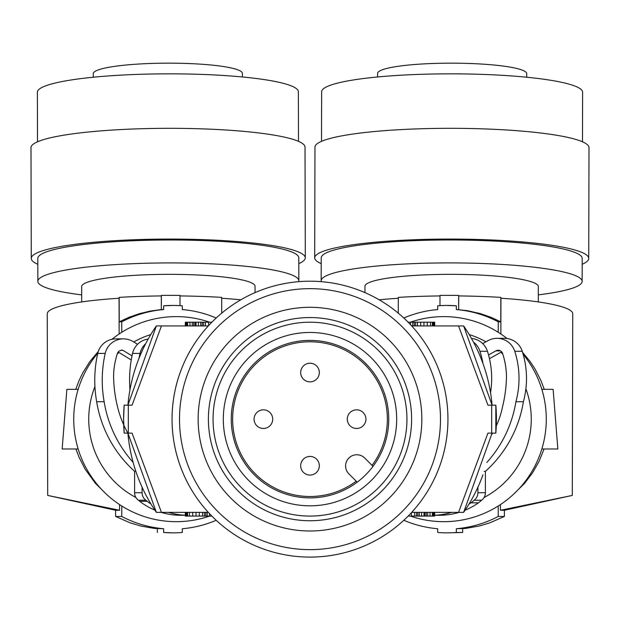 <?xml version="1.0" encoding="UTF-8"?>
<svg xmlns="http://www.w3.org/2000/svg" width="620" height="620" viewBox="0 0 620 620"><rect width="100%" height="100%" fill="white"/><g stroke="black" fill="none" stroke-linecap="round" stroke-linejoin="round"><path stroke-width="0.93" d="M496.271 426.01A89.257 89.241 90 0 0 502.549 406.72A135.989 135.966 90 0 0 506.47 377.309A76.082 76.066 90 0 0 502.588 353.454A4.658 4.658 -90 0 0 495.876 350.866L488.537 354.989M489.467 358.685L501.65 351.827M127.914 433.124L156.364 512.353A164.044 164.044 0 0 1 127.914 433.124M211.854 516.08L205.763 516.08L205.763 512.353L208.304 512.353L161.44 512.353L132.068 433.124L124.171 433.124L123.589 419.112A167.772 167.772 0 0 1 124.171 405.162L123.589 419.112L124.171 433.124A167.772 167.772 0 0 1 123.589 419.143M123.589 419.112L124.171 405.162L132.068 405.162L161.44 325.934L156.364 325.934A164.044 164.044 0 0 0 127.914 405.162L156.364 325.934M446.919 435.953A137.95 137.95 0 0 0 310 281.201A137.95 137.95 0 0 0 172.05 419.143A137.95 137.95 0 0 0 301.576 556.837A137.95 137.95 0 0 0 446.919 435.953M185.318 515.22A67.293 67.285 -90 0 1 168.57 512.353M151.001 504.06A67.293 67.285 -90 0 1 147.173 501.324L139.694 501.324A78.29 78.283 -90 0 1 138.415 500.239A9.323 9.316 -90 0 1 134.594 492.714L134.594 471.316A119.303 119.288 -90 0 1 96.666 401.729A122.349 122.326 -90 0 1 96.619 401.442A122.349 122.326 -90 0 1 97.727 353.423A18.639 18.639 -90 0 1 115.909 338.861L123.395 338.861A18.639 18.639 -90 0 1 133.006 341.535L137.578 344.286M185.318 515.282L180.715 515.282A67.293 67.285 -90 0 1 161.084 512.353M154.845 510.105A67.293 67.285 -90 0 1 139.694 501.324M133.091 462.303A119.303 119.288 -90 0 1 104.152 401.729A122.349 122.326 -90 0 1 104.098 401.442A122.349 122.326 -90 0 1 105.206 353.423A18.639 18.639 -90 0 1 123.395 338.861M127.914 433.147A102.06 102.044 -90 0 1 117.513 406.712A135.989 135.966 -90 0 1 113.584 377.301A70.68 70.672 -90 0 1 115.599 360.057A57.97 57.962 -90 0 1 117.56 353.028A4.658 4.658 -90 0 1 118.257 351.935A2.79 2.79 -90 0 1 120.071 350.765A2.79 2.79 -90 0 1 122.861 350.3L120.861 350.3M132.013 355.872L122.861 350.3M118.188 352.013L131.254 359.972M104.152 401.729L96.666 401.729M147.173 501.324A78.29 78.283 -90 0 1 145.894 500.239A9.323 9.316 -90 0 1 142.081 492.714L142.081 487.165M145.894 500.239L138.415 500.239M135.827 471.316L134.594 471.316M139.043 358.236A122.349 122.326 -90 0 1 140.019 353.423A18.639 18.639 -90 0 1 145.7 343.681M129.952 389.848A122.349 122.326 -90 0 1 132.533 353.423A18.639 18.639 -90 0 1 148.203 339.031M482.957 474.804A164.044 164.044 0 0 1 463.636 512.353L492.086 433.124M463.636 512.353L458.56 512.353L487.932 433.124L491.668 433.124L491.668 405.162L495.829 405.162L496.411 419.182A167.772 167.772 0 0 1 495.829 433.124L491.668 433.124M205.763 516.08L202.562 516.08L202.562 512.353L199.299 512.353L199.299 516.08L185.318 516.08L185.318 512.353L185.783 512.353L185.783 516.08M192.735 516.08L192.735 512.353L196.052 512.353L196.052 516.08M189.511 512.353L189.511 516.08M185.783 512.353L187.635 512.353L187.635 516.08M186.721 512.353L186.721 516.08M202.562 516.08L199.299 516.08M209.521 513.662L209.521 516.08M207.22 512.353L207.22 516.08M204.429 512.353L204.429 516.08M310 549.638A130.487 130.487 0 0 1 179.513 419.143A130.487 130.487 0 0 1 310 288.656A130.487 130.487 0 0 1 440.487 419.143A130.487 130.487 0 0 1 310 549.638M336.296 321.013A101.595 101.595 0 0 1 305.567 520.645A101.595 101.595 0 0 1 211.87 392.847A101.595 101.595 0 0 1 336.296 321.013M310 530.991A111.848 111.848 0 0 1 199.105 404.542A111.848 111.848 0 0 1 338.946 311.108A111.848 111.848 0 0 1 310 530.991M486.878 462.419A119.303 119.288 90 0 0 515.91 401.745A89.017 89.001 90 0 0 514.771 351.284L522.249 351.284A89.017 89.001 90 0 1 523.389 401.745A119.303 119.288 90 0 1 485.406 471.378L484.15 471.378M514.771 351.284A18.639 18.639 -90 0 0 487.979 340.675L482.686 343.612M522.249 351.284A18.639 18.639 -90 0 0 504.502 338.334L497.023 338.334M477.919 487.165L477.919 492.714A9.323 9.316 90 0 1 474.106 500.239A78.29 78.283 90 0 1 470.975 502.82L478.454 502.82A67.293 67.285 90 0 1 465.093 510.198M474.106 500.239L481.585 500.239A78.29 78.283 90 0 1 478.454 502.82M477.919 492.714L485.406 492.714L485.406 471.378M485.406 492.714A9.323 9.316 90 0 1 481.585 500.239M459.079 512.353A67.293 67.285 90 0 1 439.448 515.282L434.682 515.282M470.975 502.82A67.293 67.285 90 0 1 468.89 504.246M451.6 512.353A67.293 67.285 90 0 1 434.682 515.228M492.629 433.124A89.257 89.241 90 0 1 491.993 434.232M490.536 392.677A89.017 89.001 90 0 0 487.444 351.284L479.957 351.284A89.017 89.001 90 0 1 482.918 363.382M487.444 351.284A18.639 18.639 -90 0 0 471.448 338.412M479.957 351.284A18.639 18.639 -90 0 0 473.486 342.132M463.636 325.934A164.044 164.044 0 0 1 492.086 405.162L463.636 325.934L458.56 325.934L487.932 405.162L491.668 405.162M310 516.08A96.937 96.937 0 0 0 406.937 419.143A96.937 96.937 0 0 0 310 322.206A96.937 96.937 0 0 0 213.063 419.143A96.937 96.937 0 0 0 310 516.08M231.26 419.143A78.74 78.74 0 0 0 373.023 466.349A78.74 78.74 0 0 0 310 340.403A78.74 78.74 0 0 0 231.26 419.143M223.316 419.143A86.684 86.684 0 0 0 310 505.827A86.684 86.684 0 0 0 396.684 419.143A86.684 86.684 0 0 0 310 332.46A86.684 86.684 0 0 0 223.316 419.143M357.205 482.166L348.882 473.85A11.183 11.183 0 0 1 356.795 454.755A11.183 11.183 0 0 1 364.7 458.033L373.023 466.349M372.039 465.364A77.361 77.361 0 0 0 310 341.783A77.361 77.361 0 0 0 232.639 419.143A77.361 77.361 0 0 0 356.221 481.182M365.924 419.143A9.323 9.323 0 0 0 356.601 409.828A9.323 9.323 0 0 0 347.285 419.143A9.323 9.323 0 0 0 356.601 428.466A9.323 9.323 0 0 0 365.924 419.143M319.323 372.543A9.323 9.323 0 0 0 310 363.219A9.323 9.323 0 0 0 300.677 372.543A9.323 9.323 0 0 0 310 381.866A9.323 9.323 0 0 0 319.323 372.543M272.715 419.143A9.323 9.323 0 0 0 263.399 409.828A9.323 9.323 0 0 0 254.076 419.143A9.323 9.323 0 0 0 263.399 428.466A9.323 9.323 0 0 0 272.715 419.143M319.323 465.752A9.323 9.323 0 0 0 310 456.429A9.323 9.323 0 0 0 300.677 465.752A9.323 9.323 0 0 0 310 475.067A9.323 9.323 0 0 0 319.323 465.752M128.332 405.162L128.332 433.124M408.146 322.206L412.781 322.206L412.781 325.934L411.696 325.934L458.56 325.934M161.44 325.934L208.304 325.934L205.36 325.934L205.36 322.206L208.622 322.206L208.622 325.593M200.702 322.206L203.492 322.206L203.492 325.934L198.4 325.934L198.4 322.206L200.702 322.206L200.702 325.934M193.665 322.206L196.021 322.206L196.021 325.934L192.27 325.934L192.27 322.206L193.665 322.206L193.665 325.934M186.713 322.206L187.659 322.206L187.659 325.934L185.318 325.934L185.318 322.206L186.713 322.206L186.713 325.934M434.217 325.934L434.682 325.934L434.682 322.206L434.217 322.206L434.217 325.934L432.365 325.934L432.365 322.206L434.217 322.206M412.781 322.206L423.948 322.206L423.948 325.934L427.265 325.934L427.265 322.206L432.365 322.206M417.438 322.206L417.438 325.934L420.701 325.934L420.701 322.206M412.781 325.934L415.571 325.934L415.571 322.206M185.775 322.206L185.775 325.934M187.659 322.206L189.968 322.206L189.968 325.934M195.044 322.206L195.044 325.934M208.622 322.206L211.854 322.206M189.968 322.206L192.27 322.206M196.021 322.206L198.4 322.206M203.492 322.206L205.36 322.206M410.479 322.206L410.479 324.624M430.489 322.206L430.489 325.934M423.948 322.206L427.265 322.206M433.279 322.206L433.279 325.934M161.44 512.353L156.364 512.353M430.032 512.353L430.032 516.08L427.73 516.08L427.73 512.353L423.979 512.353L423.979 516.08L421.6 516.08L421.6 512.353L416.508 512.353L416.508 516.08L414.64 516.08L414.64 512.353L411.696 512.353L458.56 512.353M496.411 419.182L495.829 433.124L495.829 405.162A167.772 167.772 0 0 1 496.411 419.143L496.411 419.143M432.341 516.08L432.341 512.353L434.682 512.353L434.682 516.08L430.032 516.08M419.298 512.353L419.298 516.08L416.508 516.08M411.378 512.701L411.378 516.08L408.146 516.08M434.225 512.353L434.225 516.08M433.287 512.353L433.287 516.08M426.335 512.353L426.335 516.08L423.979 516.08M427.73 516.08L426.335 516.08M424.956 512.353L424.956 516.08M421.6 516.08L419.298 516.08M414.64 516.08L411.378 516.08M403.806 520.288A109.988 109.965 -90 0 0 437.689 528.736L437.704 532.471A113.716 113.692 90 0 0 456.343 532.471L456.328 528.736L465.38 528.457L479.058 526.054L489.575 522.939L504.378 516.452L498.263 516.452L498.217 506.005M469.2 334.567A88.66 88.644 90 0 1 485.948 341.798M500.836 352.284A88.66 88.644 90 0 1 502.774 354.02M525.892 388.756A88.66 88.644 90 0 1 484.073 497.511M410.363 322.206A102.525 102.509 90 0 1 507.075 338.512M523.156 354.291A102.525 102.509 90 0 1 410.363 516.08M541.833 389.321L553.125 389.321L557.845 448.973L544.081 448.973L539.02 461.489L532.503 472.921L524.551 483.375L513.887 493.931M500.433 504.579L500.418 510.283L572.299 495.427L572.748 313.821A121.171 16.864 -179.9 0 0 500.937 298.243L500.851 333.986M544.228 389.321L541.043 380.796L534.967 368.885L530.1 361.514L522.598 352.385M572.299 495.427L504.285 510.283L500.418 510.283M504.393 510.26L504.378 516.452M498.263 516.452A109.988 109.965 90 0 1 456.328 528.736M379.223 299.824A121.171 16.864 0.1 0 1 398.319 298.251M398.28 313.147L398.319 297.391A126.759 17.639 -179.9 0 1 440.006 295.934M403.806 318.006A109.988 109.965 90 0 1 437.689 309.558L437.704 305.815A113.716 113.692 90 0 1 456.343 305.815L456.328 309.558A109.988 109.965 90 0 1 498.263 321.834L498.217 332.281M447.028 305.435L456.343 305.815M439.983 305.652L440.006 295.407A130.487 18.158 0.1 0 1 449.322 295.36A130.487 18.158 0.1 0 1 458.645 295.407L458.715 295.926A126.759 17.639 0.1 0 1 500.828 297.391L500.937 298.243M458.622 305.815L458.645 295.407M462.667 528.728L462.652 532.471L456.343 532.471M462.652 532.471L447.028 532.859M538.292 301.956L538.331 286.611A86.684 12.059 -179.9 0 0 538.315 286.401A86.684 12.059 -179.9 0 0 450.143 274.335A86.684 12.059 -179.9 0 0 364.963 286.184A86.684 12.059 -179.9 0 0 364.978 286.401M321.331 281.666A130.487 18.158 0.1 0 1 321.191 281.077A130.487 18.158 0.1 0 1 321.168 280.752A130.487 18.158 0.1 0 1 400.706 264.236A130.487 18.158 0.1 0 1 542.322 268.235A130.487 18.158 0.1 0 1 582.126 281.077A130.487 18.158 0.1 0 1 582.149 281.395A130.487 18.158 0.1 0 1 538.307 294.856M321.168 280.752L321.222 257.827A130.487 18.158 0.1 0 1 400.76 241.304A130.487 18.158 0.1 0 1 542.376 245.303A130.487 18.158 0.1 0 1 582.203 258.463L582.149 281.395M321.207 263.639A137.012 19.065 0.1 0 1 314.697 257.804A137.012 19.065 0.1 0 1 449.345 239.072A137.012 19.065 0.1 0 1 588.729 258.478A137.012 19.065 0.1 0 1 582.188 264.275M314.697 257.804L314.976 147.049A137.012 19.065 0.1 0 1 449.616 128.317A137.012 19.065 0.1 0 1 589 147.723L588.729 258.478M321.509 141.251L321.633 91.683A130.487 18.158 0.1 0 1 449.864 73.842A130.487 18.158 0.1 0 1 582.614 92.326L582.49 141.887M526.721 77.283L526.729 73.726A74.563 10.377 -179.9 0 0 450.88 63.163A74.563 10.377 -179.9 0 0 377.603 73.361L377.596 76.919M121.737 516.452A109.988 109.965 90 0 0 163.672 528.736L154.62 528.457L140.942 526.054L130.417 522.939L115.622 516.452L121.737 516.452L121.783 506.005M498.263 321.834L500.774 321.834L500.828 297.391M500.774 321.834L490.932 317.285L480.562 313.666L467.015 310.589L456.328 309.558M458.676 309.558L458.715 295.926M544.081 448.973L541.833 448.973M135.927 497.511A88.66 88.644 -90 0 1 94.93 386.593M117.219 354.028A88.66 88.644 -90 0 1 118.947 352.47M133.742 341.976A88.66 88.644 -90 0 1 150.8 334.567M111.949 339.287A102.525 102.509 -90 0 1 209.638 322.206M209.638 516.08A102.525 102.509 -90 0 1 97.79 353.152M106.113 493.931L95.434 483.352L85.165 469.224L79.112 457.421L75.919 448.973L78.166 448.973M98.285 351.447L89.9 361.514L82.848 372.728L78.957 380.796L75.772 389.321L78.166 389.321M240.777 299.824A121.171 16.864 179.9 0 0 221.681 298.251M75.919 448.973L62.155 448.973L66.875 389.321L75.772 389.321M216.194 520.288A109.988 109.965 -90 0 1 182.311 528.736L182.296 532.471A113.716 113.692 -90 0 1 163.657 532.471L163.672 528.736M115.715 510.283L47.701 495.427L119.583 510.283L115.715 510.283M47.701 495.427L47.252 313.821A121.171 16.864 -0.1 0 1 119.063 298.243L119.149 333.986M119.567 504.579L119.583 510.283M115.607 510.26L115.622 516.452M121.783 332.281L121.737 321.834A109.988 109.965 -90 0 1 163.672 309.558L163.657 305.815A113.716 113.692 -90 0 1 182.296 305.815L182.311 309.558A109.988 109.965 -90 0 1 216.194 318.006M119.226 321.834L129.069 317.285L139.438 313.666L150.234 311.07L161.324 309.558L161.285 295.926A126.759 17.639 179.9 0 0 119.172 297.391L119.226 321.834L121.737 321.834M119.172 297.391L119.063 298.243M172.972 305.435L163.657 305.815M161.378 305.815L161.355 295.407A130.487 18.158 -0.1 0 1 170.678 295.36A130.487 18.158 -0.1 0 1 179.994 295.407L180.017 305.652M161.285 295.926L161.355 295.407M161.324 309.558L163.672 309.558M172.972 532.859L163.657 532.471M157.333 528.728L157.348 532.471M179.994 295.934A126.759 17.639 -0.1 0 1 221.681 297.391L221.72 313.147M255.022 286.401A86.684 12.059 179.9 0 0 255.037 286.184A86.684 12.059 179.9 0 0 169.857 274.335A86.684 12.059 179.9 0 0 81.685 286.401A86.684 12.059 179.9 0 0 81.669 286.611L81.708 301.956M81.693 294.856A130.487 18.158 -0.1 0 1 74.493 293.919A130.487 18.158 -0.1 0 1 37.851 281.395A130.487 18.158 -0.1 0 1 37.874 281.077A130.487 18.158 -0.1 0 1 120.497 264.298A130.487 18.158 -0.1 0 1 262.19 268.235A130.487 18.158 -0.1 0 1 298.832 280.752A130.487 18.158 -0.1 0 1 298.809 281.077A130.487 18.158 -0.1 0 1 298.67 281.666M37.851 281.395L37.797 258.463A130.487 18.158 -0.1 0 1 119.373 241.428A130.487 18.158 -0.1 0 1 262.136 245.303A130.487 18.158 -0.1 0 1 298.778 257.827L298.832 280.752M37.812 264.275A137.012 19.065 -0.1 0 1 31.271 258.478A137.012 19.065 -0.1 0 1 170.655 239.072A137.012 19.065 -0.1 0 1 305.303 257.804A137.012 19.065 -0.1 0 1 298.794 263.639M31.271 258.478L31 147.723A137.012 19.065 -0.1 0 1 170.384 128.317A137.012 19.065 -0.1 0 1 305.024 147.049L305.303 257.804M37.51 141.887L37.386 92.326A130.487 18.158 -0.1 0 1 170.136 73.842A130.487 18.158 -0.1 0 1 298.367 91.683L298.491 141.251M242.404 76.919L242.397 73.361A74.563 10.377 179.9 0 0 169.12 63.163A74.563 10.377 179.9 0 0 93.271 73.726L93.279 77.283M515.91 401.745L523.389 401.745M500.449 350.866L495.876 350.866M105.206 353.423L97.727 353.423M142.081 492.714L134.594 492.714M140.019 353.423L132.533 353.423M202.159 322.206L202.159 325.934M414.238 322.206L414.238 325.934M417.841 512.353L417.841 516.08M255.037 286.184L255.053 292.617M364.963 286.184L364.947 292.617"/></g></svg>
